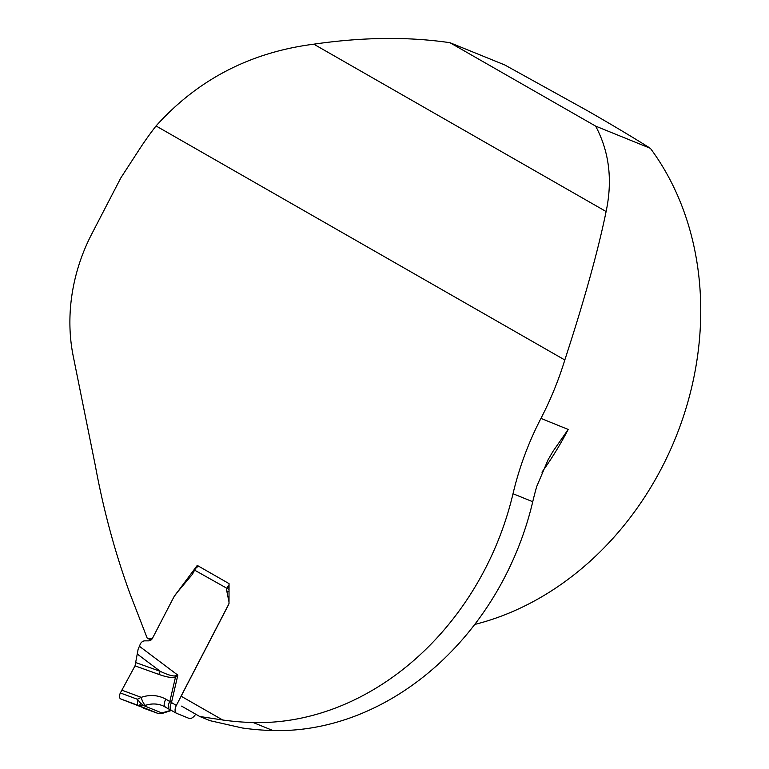 <?xml version="1.0" encoding="UTF-8"?>
<svg xmlns="http://www.w3.org/2000/svg" width="769" height="769" viewBox="0 0 769 769"><rect width="100%" height="100%" fill="white"/><g stroke="black" fill="none" stroke-linecap="round" stroke-linejoin="round"><path stroke-width="1.15" d="M95.25 465.255L73.209 356.057A163.201 135.296 -67.9 0 1 91.722 234.055L120.848 177.87L139.266 149.522A290.134 240.534 112.1 0 1 156.049 125.953L564.811 359.979A290.134 240.534 112.1 0 1 540.953 418.394A272.005 225.5 112.1 0 0 513.01 493.727L532.744 501.724A272.005 225.5 112.1 0 1 272.957 730.55A376.272 311.945 -67.9 0 1 242.408 728.003L210.043 720.678L199.7 716.477L222.683 719.995L181.061 696.176L229.008 603.665L229.047 583.613L197.249 565.417L174.082 596.6L152.473 638.289L147.254 638.289L129.99 593.687C115.004 552.603 103.421 509.789 95.25 465.255M513.01 493.727A272.005 225.5 -67.9 0 1 253.222 722.543A376.272 311.945 112.1 0 1 222.683 719.995M474.742 624.447A290.134 240.534 -67.9 0 0 679.527 427.602A290.134 240.534 -67.9 0 0 650.372 148.321C632.906 137.315 611.749 124.684 586.92 110.428L504.675 64.913L449.952 42.699C408.243 36.576 362.862 37.075 313.8 44.179C250.338 52.321 197.758 79.582 156.049 125.953M564.811 359.979C584.334 300.208 598.099 250.723 606.107 211.533C612.739 180.129 609.25 151.656 595.639 126.116L650.372 148.321M541.943 472.185A290.134 240.534 -67.9 0 0 568.195 429.448L553.007 451.316L548.095 459.747L536.752 486.421A272.005 225.5 -67.9 0 0 532.744 501.724M181.59 706.115L199.7 716.477M151.195 639.885L147.254 638.289M595.639 126.116L449.952 42.699M162.778 705.721C157.184 703.529 151.416 703.404 145.476 705.346L139.266 705.817L137.651 705.202L137.353 699.252L141.208 697.339C149.897 694.426 158.097 695.032 165.816 699.136L176.341 705.452L228.412 605.001A4.537 3.758 -67.9 0 0 228.922 601.608L226.759 590.9A5.441 4.508 112.1 0 1 226.768 588.564L227.537 586.891L229.037 587.506M140.727 703.366L139.266 705.817L158.097 713.459L120.685 698.925C119.118 697.944 119.012 695.955 120.358 692.956L137.353 699.252L140.727 703.366L144.236 705.807L161.711 712.901L158.347 713.545L161.663 713.603L171.525 710.431M120.358 692.956L135.027 665.858L138.103 649.363L140.371 643.913A5.441 4.508 112.1 0 1 144.899 640.846L148.696 640.846A4.537 3.758 -67.9 0 0 152.473 638.289L173.054 598.57A28.395 23.541 112.1 0 1 177.13 592.457L191.789 575.049A7.873 6.527 -67.9 0 0 192.913 573.347L194.586 570.137A5.441 3.018 119.8 0 1 198.883 566.349M229.037 585.43A5.441 3.018 119.8 0 0 227.537 586.891M121.858 690.168L141.208 697.339A7.257 2.336 -109.5 0 0 145.476 705.346M120.685 698.925L137.651 705.202M135.95 662.638L160.375 671.395C167.911 674.903 172.862 676.384 175.236 675.845L177.841 675.153L175.543 676.864C172.612 678.152 167.046 677.326 158.847 674.403L135.027 665.858M137.468 654.179L160.375 671.395A7.257 3.143 109.7 0 0 158.847 674.403M192.298 717.765A7.257 4.028 119.8 0 1 188.982 718.361L176.764 713.401A7.257 4.028 119.8 0 1 176.495 713.276A7.257 4.028 119.8 0 1 175.111 710.787L175.072 710.162A7.257 4.028 119.8 0 1 176.341 705.452M192.856 717.381A7.257 4.028 119.8 0 0 195.672 714.17M171.891 710.614A7.257 4.028 -60.2 0 1 171.612 710.479A7.257 4.028 -60.2 0 1 171.458 702.655L177.841 675.153L139.218 646.133M164.97 706.74L162.817 705.731M163.326 712.536L171.199 710.239M175.236 675.845A7.257 2.153 65.6 0 0 175.543 676.864L169.853 701.395A7.257 3.153 -60.9 0 0 169.151 709.085A7.257 3.153 -60.9 0 0 169.372 709.191M162.74 712.344A7.257 3.883 64 0 0 164.537 712.209M165.325 706.942A7.257 3.153 -60.9 0 1 165.124 706.846A7.257 3.153 -60.9 0 1 165.816 699.136M192.913 717.342L192.24 717.794M175.121 710.854L175.072 710.095M568.195 429.448L540.953 418.394M253.222 722.543L272.957 730.55M606.107 211.533L313.8 44.179M229.037 589.487L194.586 570.137M226.759 590.9L229.027 591.822M553.017 451.316L552.536 452.085M158.347 713.545L143.294 708.095M162.797 705.731L176.495 713.276"/></g></svg>
